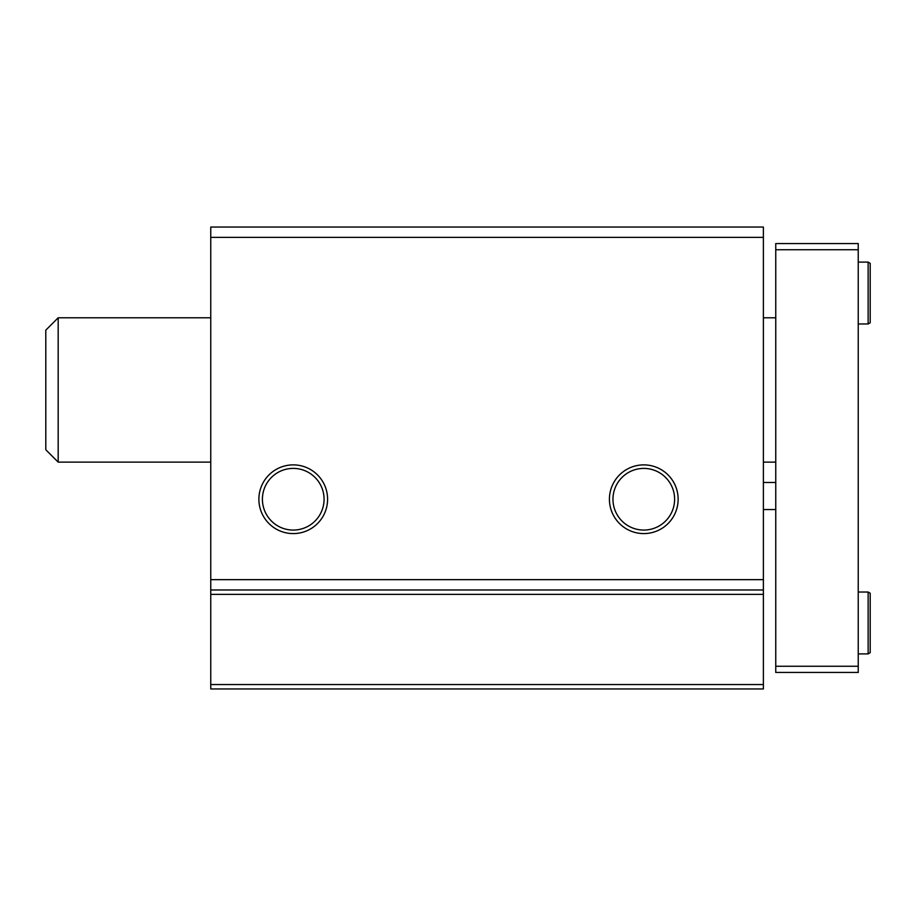 <?xml version="1.0" encoding="UTF-8"?>
<svg xmlns="http://www.w3.org/2000/svg" width="916" height="916" viewBox="0 0 916 916"><rect width="100%" height="100%" fill="white"/><g stroke="black" fill="none" stroke-linecap="round" stroke-linejoin="round"><path stroke-width="1.37" d="M210.76 684.55L210.76 227.054L763.383 227.054L763.383 688.947L210.76 688.947L210.76 684.55L763.383 684.55M609.426 499.243A34.361 34.361 0 0 0 660.963 528.99A34.361 34.361 0 0 0 660.963 469.484A34.361 34.361 0 0 0 609.426 499.243M258.885 499.243A34.361 34.361 0 0 0 310.421 528.99A34.361 34.361 0 0 0 310.421 469.484A34.361 34.361 0 0 0 258.885 499.243M210.76 589.973L763.383 589.973M262.411 499.243A30.823 30.823 0 0 0 308.658 525.933A30.823 30.823 0 0 0 308.658 472.541A30.823 30.823 0 0 0 262.411 499.243M612.964 499.243A30.823 30.823 0 0 0 659.199 525.933A30.823 30.823 0 0 0 659.199 472.541A30.823 30.823 0 0 0 612.964 499.243M763.383 482.48L775.76 482.48M58.177 462.122L45.8 449.756L45.8 330.149L58.177 317.783L58.177 462.122L210.76 462.122M858.235 249.736L775.76 249.736L775.76 243.553L858.235 243.553L858.235 672.447L775.76 672.447L775.76 666.264L858.235 666.264M775.76 249.736L775.76 666.264M870.2 622.96L870.2 652.707L868.139 653.898L868.139 592.034L870.2 593.225L870.2 622.96M870.2 293.04L870.2 322.775L868.139 323.966L868.139 262.102L870.2 263.293L870.2 293.04M210.76 579.656L763.383 579.656M210.76 237.359L763.383 237.359M210.76 594.37L763.383 594.37M763.383 509.548L775.76 509.548M763.383 462.122L775.76 462.122M58.177 317.783L210.76 317.783M763.383 317.783L775.76 317.783M858.235 653.898L868.139 653.898M858.235 592.034L868.139 592.034M858.235 323.966L868.139 323.966M858.235 262.102L868.139 262.102"/></g></svg>
